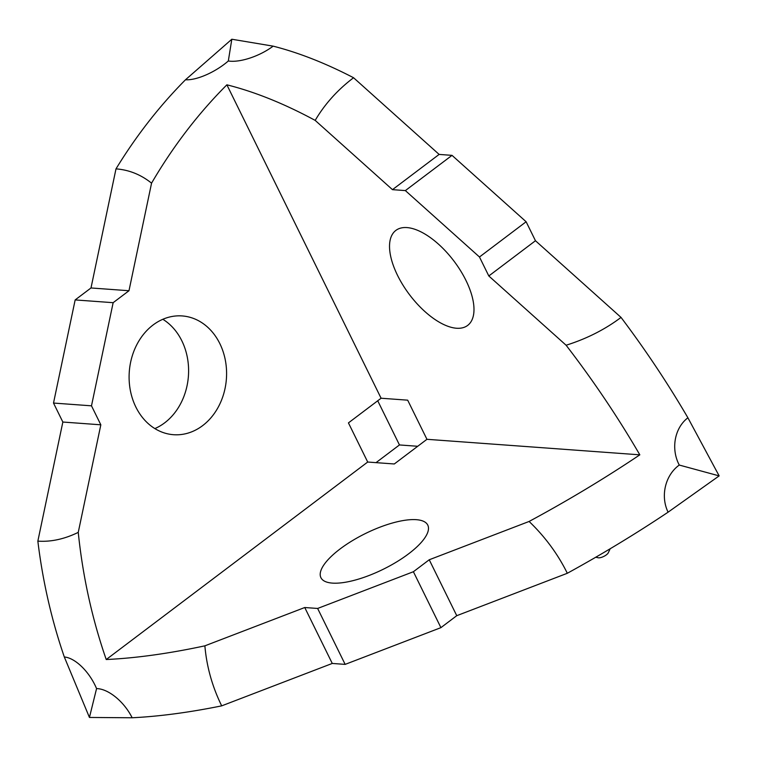 <?xml version="1.0" encoding="UTF-8"?>
<svg xmlns="http://www.w3.org/2000/svg" width="757" height="757" viewBox="0 0 757 757"><rect width="100%" height="100%" fill="white"/><g stroke="black" fill="none" stroke-linecap="round" stroke-linejoin="round"><path stroke-width="1.14" d="M610.189 548.759L608.259 552.837A6.065 2.034 153.8 0 1 604.114 556.253A6.065 2.034 153.8 0 1 598.617 557.824A6.065 2.034 153.8 0 1 598.229 557.777L595.759 557.237M406.992 227.583A59.538 27.858 -127.1 0 0 395.873 230.402A59.538 27.858 -127.1 0 0 403.008 285.2A59.538 27.858 -127.1 0 0 456.528 328.245A59.538 27.858 -127.1 0 0 467.646 325.425A59.538 27.858 -127.1 0 0 460.511 270.627A59.538 27.858 -127.1 0 0 406.992 227.583M416.341 519.681A59.538 19.966 -26.2 0 0 352.1 540.839A59.538 19.966 -26.2 0 0 320.921 577.686A59.538 19.966 -26.2 0 0 332.361 583.108A59.538 19.966 -26.2 0 0 396.592 561.949A59.538 19.966 -26.2 0 0 427.771 525.103A59.538 19.966 -26.2 0 0 416.341 519.681M162.84 319.284A59.538 48.685 -85.8 0 1 181.85 340.839A59.538 48.685 -85.8 0 1 154.863 428.585M219.833 343.602A59.538 48.685 -85.8 0 1 219.057 405.601A59.538 48.685 -85.8 0 1 173.514 434.707A59.538 48.685 -85.8 0 1 135.853 407.029A59.538 48.685 -85.8 0 1 136.629 345.041A59.538 48.685 -85.8 0 1 182.172 315.934A59.538 48.685 -85.8 0 1 219.833 343.602M228.321 60.986L228.321 60.986A34.33 13.446 -24 0 0 273.145 46.149A492.201 230.317 52.9 0 1 353.566 77.744A191.019 155.743 11.1 0 0 315.186 120.401A487.735 228.226 52.9 0 0 226.882 84.822A487.735 398.807 94.2 0 0 151.561 183.166A191.019 108.497 -74.4 0 0 115.991 168.877A492.201 402.459 -85.8 0 1 185.503 79.759A34.33 12.604 -29.9 0 0 228.321 60.986L231.822 39.232L185.503 79.759M687.905 417.788A34.33 28.813 88.2 0 0 679.275 465.053A34.33 29.126 98.6 0 0 668.09 512.177L719.15 475.888L687.905 417.788A492.201 230.317 52.9 0 0 621.033 317.41L535.464 240.735L526.124 221.754L452.024 155.355L439.126 154.419L353.566 77.744M315.186 120.401L392.476 189.657L405.364 190.594L479.474 256.992L488.814 275.974L566.104 345.23A191.019 155.743 11.1 0 0 621.033 317.41M566.104 345.23A487.735 228.226 52.9 0 1 639.826 454.834A487.735 163.559 153.8 0 1 529.105 521.459A191.019 173.646 -167.2 0 1 567.315 573.276A492.201 165.064 -26.2 0 0 668.09 512.177M529.105 521.459L429.238 559.764L413.398 571.724L317.637 608.458L304.749 607.521L204.882 645.835A191.019 173.646 -167.2 0 0 221.697 705.855L332.266 663.444L345.154 664.381L440.915 627.648L456.755 615.687L567.315 573.276M204.882 645.835A487.735 163.559 153.8 0 1 106.235 659.527A487.735 398.807 94.2 0 1 78.255 532.37A191.019 108.497 -74.4 0 1 37.85 541.123A492.201 402.459 -85.8 0 0 64.326 657L89.44 717.456L132.144 717.768A34.33 17.988 -128.8 0 0 96.565 688.596A34.33 16.834 -122.8 0 0 64.326 657M132.144 717.768A492.201 165.064 -26.2 0 0 221.697 705.855M115.991 168.877L91.001 287.963L75.161 299.923L53.51 403.055L62.85 422.037L37.85 541.123M377.724 400.775L399.459 444.946L376.021 462.641M273.145 46.149L231.822 39.232M106.235 659.527L367.703 462.035L394.293 463.975L426.948 439.306L639.826 454.834M226.882 84.822L381.093 398.229L407.682 400.169L426.948 439.306M151.561 183.166L128.983 290.735L113.143 302.686L91.493 405.828L100.832 424.809L78.255 532.37M367.703 462.035L348.438 422.889L381.093 398.229M417.722 446.28L399.459 444.946M128.983 290.735L91.001 287.963M113.143 302.686L75.161 299.923M91.493 405.828L53.51 403.055M100.832 424.809L62.85 422.037M89.44 717.456L96.565 688.596M304.749 607.521L332.266 663.444M317.637 608.458L345.154 664.381M413.398 571.724L440.915 627.648M429.238 559.764L456.755 615.687M719.15 475.888L679.275 465.053M392.476 189.657L439.126 154.419M405.364 190.594L452.024 155.355M479.474 256.992L526.124 221.754M488.814 275.974L535.464 240.735"/></g></svg>
